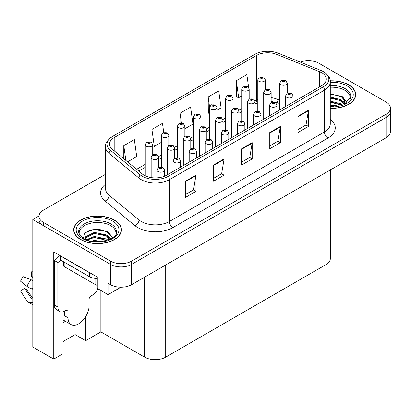 <?xml version="1.0" encoding="UTF-8"?>
<svg xmlns="http://www.w3.org/2000/svg" width="411" height="411" viewBox="0 0 411 411"><rect width="100%" height="100%" fill="white"/><g stroke="black" fill="none" stroke-linecap="round" stroke-linejoin="round"><path stroke-width="0.62" d="M63.145 322.64A15.911 9.186 120 0 0 63.849 322.26A15.911 9.186 120 0 0 65.354 321.274M63.145 311.826L63.145 353.681L53.759 359.101L53.759 251.922L97.284 277.055L97.284 288.419L108.042 294.63L108.042 283.266L110.502 284.684A14.914 8.61 0 0 0 131.602 284.684L386.083 137.762A14.914 8.61 0 0 0 390.45 131.674L390.45 111.376A14.914 8.61 0 0 1 386.083 117.464A14.914 8.61 0 0 0 390.45 111.376L390.45 108.124A14.914 8.61 0 0 0 386.083 102.036L318.926 63.263A14.914 8.61 0 0 0 300.313 62.112M120.901 287.207L108.042 294.63M308.944 60.751L308.378 60.422L307.813 60.751M105.555 174.274L43.35 210.191A14.914 8.61 0 0 0 38.983 216.278A14.914 8.61 0 0 0 43.35 222.366L110.502 261.139A14.914 8.61 0 0 0 131.602 261.139L131.602 264.386L386.083 117.464L131.602 264.386A14.914 8.61 0 0 1 110.502 264.386A14.914 8.61 0 0 0 131.602 264.386L131.602 284.684M53.759 359.101L32.803 347.007L32.803 219.525L110.502 264.386L43.35 225.618A14.914 8.61 0 0 1 38.983 219.525L38.983 216.278M38.994 215.955L32.803 219.525M330.326 169.954L330.326 258.545A14.914 8.61 180 0 1 325.959 264.633L165.705 357.154A14.914 8.61 180 0 1 144.61 357.154L100.87 331.903L100.87 290.49M100.87 331.903L85.647 340.693L85.647 316.645M63.145 341.505L75.1 334.6L85.647 340.693M75.1 334.6L75.1 325.193M330.274 108.314A23.869 13.779 0 0 0 355.731 94.566A23.869 13.779 0 0 0 348.744 84.825A23.869 13.779 0 0 0 330.197 80.823M114.443 220.096A23.869 13.779 0 0 0 88.432 217.106A23.869 13.779 0 0 0 73.697 229.836A23.869 13.779 0 0 0 80.69 239.582A23.869 13.779 0 0 0 106.701 242.567A23.869 13.779 0 0 0 121.435 229.836A23.869 13.779 0 0 0 114.443 220.096M73.949 231.1A23.869 13.779 0 0 0 73.867 231.46M321.633 72.706A15.911 9.186 180 0 1 326.293 79.2A15.911 9.186 180 0 1 321.633 85.694L166.583 175.214A15.911 9.186 180 0 1 142.298 173.987L112.414 149.342A15.911 9.186 180 0 1 109.537 144.076A15.911 9.186 180 0 1 114.196 137.577L256.449 55.449A15.911 9.186 180 0 1 276.829 54.422L319.511 71.673A15.911 9.186 180 0 1 321.633 72.706M323.442 71.658A18.469 10.66 0 0 0 320.976 70.466L278.293 53.209A18.469 10.66 0 0 0 254.645 54.406L112.388 136.534A18.469 10.66 0 0 0 112.136 136.683A18.469 10.66 0 0 0 110.318 150.19L140.202 174.834A18.469 10.66 0 0 0 168.392 176.257L323.442 86.736A18.469 10.66 0 0 0 323.698 71.812A18.469 10.66 0 0 0 323.442 71.658M185.392 181.241L185.392 197.48L195.939 191.392L195.939 175.153L185.392 181.241M185.392 194.598L193.519 189.908L195.898 175.692A3.976 2.296 -120 0 0 195.939 175.153M193.447 189.954L195.939 191.392M213.52 165.001L213.52 181.241L224.067 175.153L224.067 158.913L213.52 165.001M213.52 178.364L221.642 173.673L224.026 159.453A3.976 2.296 -120 0 0 224.067 158.913M221.575 173.714L224.067 175.153M297.903 116.287L297.903 132.527L308.45 126.434L308.45 110.194L297.903 116.287M297.903 129.645L306.025 124.954L308.409 110.734A3.976 2.296 -120 0 0 308.45 110.194M305.954 124.995L308.45 126.434M269.775 132.527L269.775 148.767L280.323 142.674L280.323 126.434L269.775 132.527M269.775 145.884L277.898 141.194L280.281 126.973A3.976 2.296 -120 0 0 280.323 126.434M277.826 141.235L280.323 142.674M241.647 148.767L241.647 165.001L252.195 158.913L252.195 142.674L241.647 148.767M241.647 162.124L249.77 157.434L252.154 143.213A3.976 2.296 -120 0 0 252.195 142.674M249.698 157.475L252.195 158.913M131.602 261.139L386.083 114.217A14.914 8.61 0 0 0 390.45 108.124M127.569 161.842L136.724 156.555L134.34 139.591L123.793 145.679L123.793 158.728M217.023 110.194L221.103 107.841L218.724 90.872L208.177 96.96L208.346 113.102M248.629 87.302L246.852 74.632L236.304 80.72L236.474 96.862M163.742 132.404L162.468 123.351L151.921 129.439L151.921 142.663M184.873 128.756L192.98 124.081L190.596 107.112L180.049 113.2L180.049 123.053M180.049 113.2L181.415 122.93M209.564 113.559L208.177 113.04M208.177 96.96L209.6 107.117M236.304 80.72L238.683 97.69L241.714 95.938M249.174 91.632L249.174 91.185M238.683 97.69L236.304 96.801M151.921 129.439L154.305 146.408L161.343 142.345M154.305 146.408L152.728 145.818M123.793 145.679L125.864 160.439M121.266 231.46A23.869 13.779 0 0 0 121.183 231.1M355.566 96.189A23.869 13.779 0 0 0 355.484 95.83M265.249 89.762L265.249 79.724A3.73 2.153 180 0 1 262.948 81.712A3.73 2.153 180 0 1 258.884 81.244A3.73 2.153 180 0 1 257.789 79.724L259.279 77.134A2.487 1.495 57.8 0 1 260.605 77.206A1.243 0.719 0 0 0 260.641 78.203A1.243 0.719 0 0 0 262.398 78.203A1.243 0.719 0 0 0 262.398 77.186A1.243 0.719 0 0 0 260.682 77.165L261.185 77.484A0.498 0.288 180 0 1 261.709 77.956A0.498 0.288 180 0 1 261.17 77.895L260.605 77.206M261.185 77.905L261.185 77.484M260.682 77.165A2.487 1.372 -117.9 0 0 259.516 76.996A2.487 1.372 -117.9 0 0 259.408 77.068M261.17 77.895A0.498 0.288 180 0 1 261.155 77.499M287.222 93.158L287.222 83.114A3.73 2.153 180 0 1 284.921 85.103A3.73 2.153 180 0 1 280.857 84.635A3.73 2.153 180 0 1 279.763 83.114L281.252 80.525A2.487 1.495 57.8 0 1 282.578 80.597A1.243 0.719 0 0 0 282.614 81.589A1.243 0.719 0 0 0 284.371 81.589A1.243 0.719 0 0 0 284.371 80.577A1.243 0.719 0 0 0 282.655 80.556L283.158 80.869A0.498 0.288 180 0 1 283.682 81.347A0.498 0.288 180 0 1 283.128 80.89L282.578 80.597M283.158 81.296L283.158 80.869M282.655 80.556A2.487 1.372 -117.9 0 0 281.494 80.386A2.487 1.372 -117.9 0 0 281.381 80.458M283.128 81.275L283.128 80.89M293.094 102.175L293.094 95.799A3.73 2.153 180 0 1 290.793 97.787A3.73 2.153 180 0 1 286.729 97.325A3.73 2.153 180 0 1 285.635 95.799L287.125 93.21A2.487 1.495 57.8 0 1 288.45 93.287A1.243 0.719 0 0 0 288.486 94.278A1.243 0.719 0 0 0 290.243 94.278A1.243 0.719 0 0 0 290.243 93.261A1.243 0.719 0 0 0 288.527 93.24L289.031 93.559A0.498 0.288 180 0 1 289.555 94.037A0.498 0.288 180 0 1 289.015 93.975L288.45 93.287M289.031 93.98L289.031 93.559M288.527 93.24A2.487 1.372 -117.9 0 0 287.361 93.071A2.487 1.372 -117.9 0 0 287.253 93.143M289.015 93.975A0.498 0.288 180 0 1 289 93.574M249.174 99.046L249.174 89.002A3.73 2.153 180 0 1 246.872 90.995A3.73 2.153 180 0 1 242.809 90.528A3.73 2.153 180 0 1 241.714 89.002L243.204 86.418A2.487 1.495 57.8 0 1 244.53 86.49A1.243 0.719 0 0 0 244.566 87.481A1.243 0.719 0 0 0 246.323 87.481A1.243 0.719 0 0 0 246.323 86.464A1.243 0.719 0 0 0 244.607 86.444L245.11 86.762A0.498 0.288 180 0 1 245.634 87.24A0.498 0.288 180 0 1 245.079 86.778L244.53 86.49M245.11 87.183L245.11 86.762M244.607 86.444A2.487 1.372 -117.9 0 0 243.44 86.279A2.487 1.372 -117.9 0 0 243.333 86.346M245.079 87.168L245.079 86.778M233.099 108.324L233.099 98.286A3.73 2.153 180 0 1 230.797 100.274A3.73 2.153 180 0 1 226.733 99.806A3.73 2.153 180 0 1 225.639 98.286L227.129 95.696A2.487 1.495 57.8 0 1 228.454 95.768A1.243 0.719 0 0 0 228.49 96.76A1.243 0.719 0 0 0 230.247 96.76A1.243 0.719 0 0 0 230.247 95.748A1.243 0.719 0 0 0 228.531 95.727L229.035 96.04A0.498 0.288 180 0 1 229.559 96.518A0.498 0.288 180 0 1 229.019 96.457L229.035 96.04M228.531 95.727A2.487 1.372 -117.9 0 0 227.365 95.558A2.487 1.372 -117.9 0 0 227.257 95.629M229.004 96.446L228.454 95.768M229.019 96.457A0.498 0.288 180 0 1 229.004 96.061M217.023 117.608L217.023 107.564A3.73 2.153 180 0 1 214.722 109.552A3.73 2.153 180 0 1 210.658 109.09A3.73 2.153 180 0 1 209.564 107.564L211.054 104.975A2.487 1.495 57.8 0 1 212.379 105.052A1.243 0.719 0 0 0 212.415 106.043A1.243 0.719 0 0 0 214.172 106.043A1.243 0.719 0 0 0 214.172 105.026A1.243 0.719 0 0 0 212.456 105.005L212.96 105.324A0.498 0.288 180 0 1 213.484 105.802A0.498 0.288 180 0 1 212.929 105.339L212.379 105.052M212.96 105.745L212.96 105.324M212.456 105.005A2.487 1.372 -117.9 0 0 211.295 104.841A2.487 1.372 -117.9 0 0 211.182 104.908M212.929 105.73L212.929 105.339M200.948 126.886L200.948 116.847A3.73 2.153 180 0 1 198.647 118.836A3.73 2.153 180 0 1 194.583 118.368A3.73 2.153 180 0 1 193.494 116.847L194.978 114.258A2.487 1.495 57.8 0 1 196.304 114.33A1.243 0.719 0 0 0 196.34 115.321A1.243 0.719 0 0 0 198.102 115.321A1.243 0.719 0 0 0 198.102 114.309A1.243 0.719 0 0 0 196.381 114.289L196.884 114.602A0.498 0.288 180 0 1 197.414 115.08A0.498 0.288 180 0 1 196.854 114.623L196.304 114.33M196.884 115.029L196.884 114.602M196.381 114.289A2.487 1.372 -117.9 0 0 195.22 114.119A2.487 1.372 -117.9 0 0 195.107 114.191M196.854 115.008L196.854 114.623M271.147 102.437L271.147 92.393A3.73 2.153 180 0 1 268.845 94.381A3.73 2.153 180 0 1 264.782 93.919A3.73 2.153 180 0 1 263.692 92.393L265.177 89.804A2.487 1.495 57.8 0 1 266.503 89.881A1.243 0.719 0 0 0 266.539 90.872A1.243 0.719 0 0 0 268.296 90.872A1.243 0.719 0 0 0 268.296 89.855A1.243 0.719 0 0 0 266.58 89.834L267.083 90.153A0.498 0.288 180 0 1 267.607 90.631A0.498 0.288 180 0 1 267.068 90.569L267.083 90.153M266.58 89.834A2.487 1.372 -117.9 0 0 265.419 89.665A2.487 1.372 -117.9 0 0 265.306 89.737M267.052 90.559L266.503 89.881M267.068 90.569A0.498 0.288 180 0 1 267.052 90.168M255.072 111.72L255.072 101.676A3.73 2.153 180 0 1 252.77 103.664A3.73 2.153 180 0 1 248.706 103.197A3.73 2.153 180 0 1 247.617 101.676L249.102 99.087A2.487 1.495 57.8 0 1 250.427 99.159A1.243 0.719 0 0 0 250.463 100.15A1.243 0.719 0 0 0 252.226 100.15A1.243 0.719 0 0 0 252.226 99.138A1.243 0.719 0 0 0 250.505 99.118L251.008 99.431A0.498 0.288 180 0 1 251.537 99.909A0.498 0.288 180 0 1 250.977 99.452L250.427 99.159M251.008 99.858L251.008 99.431M250.505 99.118A2.487 1.372 -117.9 0 0 249.343 98.948A2.487 1.372 -117.9 0 0 249.23 99.02M250.977 99.837L250.977 99.452M238.997 120.998L238.997 110.955A3.73 2.153 180 0 1 236.695 112.943A3.73 2.153 180 0 1 232.631 112.475A3.73 2.153 180 0 1 231.542 110.955L233.027 108.365A2.487 1.495 57.8 0 1 234.352 108.442A1.243 0.719 0 0 0 234.393 109.434A1.243 0.719 0 0 0 236.15 109.434A1.243 0.719 0 0 0 236.15 108.417A1.243 0.719 0 0 0 234.429 108.396L234.933 108.715A0.498 0.288 180 0 1 235.462 109.192A0.498 0.288 180 0 1 234.917 109.126L234.352 108.442M234.933 109.136L234.933 108.715M234.429 108.396A2.487 1.372 -117.9 0 0 233.268 108.227A2.487 1.372 -117.9 0 0 233.16 108.299M234.917 109.126A0.498 0.288 180 0 1 234.902 108.73M222.926 130.282L222.926 120.238A3.73 2.153 180 0 1 220.62 122.226A3.73 2.153 180 0 1 216.556 121.759A3.73 2.153 180 0 1 215.467 120.238L216.951 117.649A2.487 1.495 57.8 0 1 218.277 117.721A1.243 0.719 0 0 0 218.318 118.712A1.243 0.719 0 0 0 220.075 118.712A1.243 0.719 0 0 0 220.075 117.7A1.243 0.719 0 0 0 218.354 117.674L218.858 117.993A0.498 0.288 180 0 1 219.387 118.471A0.498 0.288 180 0 1 218.827 118.014L218.277 117.721M218.858 118.419L218.858 117.993M218.354 117.674A2.487 1.372 -117.9 0 0 217.193 117.51A2.487 1.372 -117.9 0 0 217.085 117.582M218.827 118.399L218.827 118.014M277.019 111.453L277.019 105.082A3.73 2.153 180 0 1 274.718 107.071A3.73 2.153 180 0 1 270.654 106.603A3.73 2.153 180 0 1 269.559 105.082L271.049 102.493A2.487 1.495 57.8 0 1 272.375 102.565A1.243 0.719 0 0 0 272.411 103.557A1.243 0.719 0 0 0 274.168 103.557A1.243 0.719 0 0 0 274.168 102.544A1.243 0.719 0 0 0 272.452 102.524L272.955 102.837A0.498 0.288 180 0 1 273.479 103.315A0.498 0.288 180 0 1 272.925 102.858L272.375 102.565M272.955 103.264L272.955 102.837M272.452 102.524A2.487 1.372 -117.9 0 0 271.291 102.354A2.487 1.372 -117.9 0 0 271.178 102.426M272.925 103.243L272.925 102.858M260.944 120.731L260.944 114.361A3.73 2.153 180 0 1 258.642 116.349A3.73 2.153 180 0 1 254.579 115.881A3.73 2.153 180 0 1 253.489 114.361L254.974 111.771A2.487 1.495 57.8 0 1 256.3 111.849A1.243 0.719 0 0 0 256.336 112.84A1.243 0.719 0 0 0 258.093 112.84A1.243 0.719 0 0 0 258.093 111.823A1.243 0.719 0 0 0 256.377 111.802L256.88 112.121A0.498 0.288 180 0 1 257.404 112.599A0.498 0.288 180 0 1 256.865 112.532L256.88 112.121M256.377 111.802A2.487 1.372 -117.9 0 0 255.216 111.633A2.487 1.372 -117.9 0 0 255.103 111.705M256.849 112.527L256.3 111.849M256.865 112.532A0.498 0.288 180 0 1 256.849 112.136M244.869 130.015L244.869 123.644A3.73 2.153 180 0 1 242.567 125.632A3.73 2.153 180 0 1 238.503 125.165A3.73 2.153 180 0 1 237.414 123.644L238.899 121.055A2.487 1.495 57.8 0 1 240.224 121.127A1.243 0.719 0 0 0 240.26 122.118A1.243 0.719 0 0 0 242.022 122.118A1.243 0.719 0 0 0 242.022 121.106A1.243 0.719 0 0 0 240.301 121.081L240.805 121.399A0.498 0.288 180 0 1 241.334 121.877A0.498 0.288 180 0 1 240.774 121.42L240.224 121.127M240.805 121.826L240.805 121.399M240.301 121.081A2.487 1.372 -117.9 0 0 239.14 120.916A2.487 1.372 -117.9 0 0 239.027 120.988M240.774 121.805L240.774 121.42M228.793 139.293L228.793 132.923A3.73 2.153 180 0 1 226.492 134.911A3.73 2.153 180 0 1 222.428 134.443A3.73 2.153 180 0 1 221.339 132.923L222.824 130.333A2.487 1.495 57.8 0 1 224.149 130.405A1.243 0.719 0 0 0 224.19 131.402A1.243 0.719 0 0 0 225.947 131.402A1.243 0.719 0 0 0 225.947 130.385A1.243 0.719 0 0 0 224.226 130.364L224.73 130.683A0.498 0.288 180 0 1 225.259 131.155A0.498 0.288 180 0 1 224.699 130.698L224.149 130.405M224.73 131.104L224.73 130.683M224.226 130.364A2.487 1.372 -117.9 0 0 223.065 130.195A2.487 1.372 -117.9 0 0 222.957 130.266M224.699 131.088L224.699 130.698M330.274 87.235A18.397 10.619 180 0 1 344.875 90.302A18.397 10.619 180 0 1 350.157 98.964M344.336 103.906L344.269 100.048L341.212 96.647L330.274 93.826M330.213 80.962A23.617 13.635 180 0 1 348.564 84.923A23.617 13.635 180 0 1 355.484 94.566A23.617 13.635 180 0 1 330.274 108.17M330.274 105.124L336.989 106.069M330.274 106.136L334.03 106.387M330.274 101.065L340.657 103.7L342.101 104.815M330.274 102.077L341.222 105.103M330.274 97.001L340.657 99.642L344.141 103.993M330.274 98.018L340.657 100.654L343.837 104.132M330.274 94.186L340.169 96.025M341.274 96.544L342.558 97.273L346.807 102.503M330.274 98.244L337.662 99.195M342.81 101.496L345.137 103.505M330.274 102.303L337.662 103.253M330.274 106.362L332.812 106.439M341.5 96.153L342.558 96.765L346.899 102.437M341.387 100.156L345.43 103.346M68.031 311.281L66.274 310.264A2.487 1.433 -60 0 1 67.517 310.141A2.487 1.433 -60 0 1 68.031 311.281L68.031 317.775A14.914 8.61 120 0 0 71.124 324.603A14.914 8.61 120 0 0 78.578 323.863A14.914 8.61 120 0 0 89.125 305.594L89.125 299.1A2.487 1.433 -60 0 1 90.888 296.054L92.29 295.242A9.946 5.744 -60 0 0 97.905 288.779M64.517 315.34L64.167 315.54L64.517 315.746L64.517 311.271M64.167 315.54A14.914 8.61 -60 0 1 64.517 312.221M32.803 297.949A5.471 4.346 -37.9 0 0 32.186 298.119L31.565 298.329A0.498 0.396 142.1 0 1 31.092 298.201L24.634 288.209A6.823 3.94 120 0 0 26.191 289.108L32.603 298.001M32.803 277.564A6.823 3.94 120 0 0 31.277 276.706L32.803 276.783M24.634 288.209L20.55 291.034L27.008 301.032A5.471 4.346 -37.9 0 0 27.183 301.278A5.471 4.346 -37.9 0 0 32.186 302.419L32.803 302.213M32.803 280.677A5.471 1.022 37.7 0 0 30.897 279.665L23.165 276.67A11.436 6.602 120 0 0 20.55 281.201L27.008 286.4A5.471 1.022 -157.7 0 0 32.186 289.01L32.803 289.236M32.803 271.81L31.683 271.753L31.277 276.706M66.274 310.264L64.866 311.076A9.946 5.744 -60 0 1 59.898 311.569L56.379 309.54A9.946 5.744 -60 0 1 54.319 304.988L54.319 260.492A9.946 5.744 120 0 0 59.343 255.149M60.73 260.132A9.946 5.744 -60 0 1 57.838 262.521L54.319 260.492M59.898 311.569A9.946 5.744 -60 0 1 57.838 307.017L57.838 262.521M90.8 273.31A9.946 5.744 180 0 1 89.48 272.668L60.648 256.022A9.946 5.744 0 0 0 60.761 255.966M89.48 272.668L89.48 276.731A9.946 5.744 0 0 0 97.284 278.396M60.648 256.022L60.648 260.086L89.48 276.731M79.277 234.239A18.397 10.619 180 0 1 89.613 223.507A18.397 10.619 180 0 1 110.574 225.577A18.397 10.619 180 0 1 115.856 234.239M110.035 239.176L109.968 235.318L106.911 231.917L99.051 229.251L90.322 229.934L84.358 233.469L83.495 238.329M114.268 220.198A23.617 13.635 180 0 1 121.183 229.836A23.617 13.635 180 0 1 106.603 242.433A23.617 13.635 180 0 1 80.864 239.479A23.617 13.635 180 0 1 73.949 229.836A23.617 13.635 180 0 1 88.529 217.239A23.617 13.635 180 0 1 114.268 220.198M91.139 241.113L94.35 240.497L102.688 241.339M94.057 241.545L99.729 241.658M86.346 239.721L94.35 236.438L106.357 238.971L107.8 240.086M87.122 240.014L94.35 237.455L106.922 240.378M85.221 239.238L85.56 236.777L94.35 232.379L106.357 234.912L109.84 239.269M85.175 238.976L85.56 237.794L94.35 233.391L106.357 235.929L109.537 239.402M63.438 261.694L63.438 265.563A2.487 1.433 0 0 0 64.167 266.58L95.809 284.849A2.487 1.433 0 0 0 97.284 285.26M85.324 232.472L93.651 229.61L105.868 231.295M106.973 231.814L108.257 232.544L112.506 237.774M90.024 234.373L93.651 233.669L103.367 234.465M108.514 236.767L110.842 238.776M90.024 238.431L93.651 237.728L103.367 238.524M95.352 241.653L98.512 241.714M107.199 231.424L108.257 232.04L112.599 237.712M107.086 235.426L111.129 238.616M184.873 136.169L184.873 126.126A3.73 2.153 180 0 1 182.571 128.114A3.73 2.153 180 0 1 178.508 127.646A3.73 2.153 180 0 1 177.418 126.126L178.903 123.536A2.487 1.495 57.8 0 1 180.229 123.613A1.243 0.719 0 0 0 180.265 124.605A1.243 0.719 0 0 0 182.027 124.605A1.243 0.719 0 0 0 182.027 123.588A1.243 0.719 0 0 0 180.306 123.567L180.809 123.886A0.498 0.288 180 0 1 181.338 124.363A0.498 0.288 180 0 1 180.794 124.302L180.229 123.613M180.809 124.307L180.809 123.886M180.306 123.567A2.487 1.372 -117.9 0 0 179.145 123.398A2.487 1.372 -117.9 0 0 179.032 123.47M180.794 124.302A0.498 0.288 180 0 1 180.778 123.901M168.803 145.448L168.803 135.409A3.73 2.153 180 0 1 166.496 137.397A3.73 2.153 180 0 1 162.432 136.93A3.73 2.153 180 0 1 161.343 135.409L162.828 132.82A2.487 1.495 57.8 0 1 164.153 132.892A1.243 0.719 0 0 0 164.195 133.883A1.243 0.719 0 0 0 165.952 133.883A1.243 0.719 0 0 0 165.952 132.871A1.243 0.719 0 0 0 164.23 132.845L164.734 133.164A0.498 0.288 180 0 1 165.263 133.642A0.498 0.288 180 0 1 164.719 133.58L164.153 132.892M164.734 133.59L164.734 133.164M164.23 132.845A2.487 1.372 -117.9 0 0 163.069 132.681A2.487 1.372 -117.9 0 0 162.962 132.753M164.719 133.58A0.498 0.288 180 0 1 164.703 133.185M152.728 154.731L152.728 144.687A3.73 2.153 180 0 1 150.426 146.676A3.73 2.153 180 0 1 146.362 146.208A3.73 2.153 180 0 1 145.268 144.687L146.753 142.098A2.487 1.495 57.8 0 1 148.078 142.175A1.243 0.719 0 0 0 148.119 143.167A1.243 0.719 0 0 0 149.876 143.167A1.243 0.719 0 0 0 149.876 142.149A1.243 0.719 0 0 0 148.155 142.129L148.659 142.447A0.498 0.288 180 0 1 149.188 142.925A0.498 0.288 180 0 1 148.628 142.463L148.078 142.175M148.659 142.869L148.659 142.447M148.155 142.129A2.487 1.372 -117.9 0 0 146.994 141.959A2.487 1.372 -117.9 0 0 146.886 142.031M148.628 142.853L148.628 142.463M206.851 139.56L206.851 129.516A3.73 2.153 180 0 1 204.55 131.505A3.73 2.153 180 0 1 200.486 131.037A3.73 2.153 180 0 1 199.392 129.516L200.876 126.927A2.487 1.495 57.8 0 1 202.202 126.999A1.243 0.719 0 0 0 202.243 127.996A1.243 0.719 0 0 0 204 127.996A1.243 0.719 0 0 0 204 126.978A1.243 0.719 0 0 0 202.279 126.958L202.782 127.276A0.498 0.288 180 0 1 203.311 127.749A0.498 0.288 180 0 1 202.767 127.687L202.782 127.276M202.279 126.958A2.487 1.372 -117.9 0 0 201.118 126.788A2.487 1.372 -117.9 0 0 201.01 126.86M202.751 127.682L202.202 126.999M202.767 127.687A0.498 0.288 180 0 1 202.751 127.292M190.776 148.844L190.776 138.795A3.73 2.153 180 0 1 188.474 140.788A3.73 2.153 180 0 1 184.411 140.321A3.73 2.153 180 0 1 183.316 138.795L184.806 136.211A2.487 1.495 57.8 0 1 186.132 136.282A1.243 0.719 0 0 0 186.168 137.274A1.243 0.719 0 0 0 187.925 137.274A1.243 0.719 0 0 0 187.925 136.262A1.243 0.719 0 0 0 186.204 136.236L186.712 136.555A0.498 0.288 180 0 1 187.236 137.033A0.498 0.288 180 0 1 186.681 136.575L186.132 136.282M186.712 136.981L186.712 136.555M186.204 136.236A2.487 1.372 -117.9 0 0 185.042 136.072A2.487 1.372 -117.9 0 0 184.935 136.139M186.681 136.961L186.681 136.575M174.701 158.122L174.701 148.078A3.73 2.153 180 0 1 172.399 150.066A3.73 2.153 180 0 1 168.335 149.599A3.73 2.153 180 0 1 167.241 148.078L168.731 145.489A2.487 1.495 57.8 0 1 170.056 145.561A1.243 0.719 0 0 0 170.092 146.557A1.243 0.719 0 0 0 171.849 146.557A1.243 0.719 0 0 0 171.849 145.54A1.243 0.719 0 0 0 170.133 145.52L170.637 145.838A0.498 0.288 180 0 1 171.161 146.311A0.498 0.288 180 0 1 170.622 146.249L170.056 145.561M170.637 146.259L170.637 145.838M170.133 145.52A2.487 1.372 -117.9 0 0 168.967 145.35A2.487 1.372 -117.9 0 0 168.859 145.422M170.622 146.249A0.498 0.288 180 0 1 170.606 145.854M158.625 167.4L158.625 157.356A3.73 2.153 180 0 1 156.324 159.35A3.73 2.153 180 0 1 152.26 158.882A3.73 2.153 180 0 1 151.166 157.356L152.656 154.772A2.487 1.495 57.8 0 1 153.981 154.844A1.243 0.719 0 0 0 154.017 155.836A1.243 0.719 0 0 0 155.774 155.836A1.243 0.719 0 0 0 155.774 154.819A1.243 0.719 0 0 0 154.058 154.798L154.562 155.117A0.498 0.288 180 0 1 155.086 155.594A0.498 0.288 180 0 1 154.531 155.132L153.981 154.844M154.562 155.538L154.562 155.117M154.058 154.798A2.487 1.372 -117.9 0 0 152.892 154.634A2.487 1.372 -117.9 0 0 152.784 154.7M154.531 155.522L154.531 155.132M212.723 148.577L212.723 142.201A3.73 2.153 180 0 1 210.417 144.194A3.73 2.153 180 0 1 206.353 143.727A3.73 2.153 180 0 1 205.264 142.201L206.748 139.617A2.487 1.495 57.8 0 1 208.074 139.689A1.243 0.719 0 0 0 208.115 140.68A1.243 0.719 0 0 0 209.872 140.68A1.243 0.719 0 0 0 209.872 139.668A1.243 0.719 0 0 0 208.151 139.642L208.654 139.961A0.498 0.288 180 0 1 209.184 140.439A0.498 0.288 180 0 1 208.624 139.981L208.074 139.689M208.654 140.387L208.654 139.961M208.151 139.642A2.487 1.372 -117.9 0 0 206.99 139.478A2.487 1.372 -117.9 0 0 206.882 139.545M208.624 140.367L208.624 139.981M196.648 157.855L196.648 151.484A3.73 2.153 180 0 1 194.346 153.473A3.73 2.153 180 0 1 190.283 153.005A3.73 2.153 180 0 1 189.188 151.484L190.673 148.895A2.487 1.495 57.8 0 1 191.999 148.967A1.243 0.719 0 0 0 192.04 149.964A1.243 0.719 0 0 0 193.797 149.964A1.243 0.719 0 0 0 193.797 148.946A1.243 0.719 0 0 0 192.076 148.926L192.579 149.244A0.498 0.288 180 0 1 193.108 149.717A0.498 0.288 180 0 1 192.564 149.655L191.999 148.967M192.579 149.666L192.579 149.244M192.076 148.926A2.487 1.372 -117.9 0 0 190.915 148.756A2.487 1.372 -117.9 0 0 190.807 148.828M192.564 149.655A0.498 0.288 180 0 1 192.548 149.26M180.573 167.138L180.573 160.763A3.73 2.153 180 0 1 178.271 162.756A3.73 2.153 180 0 1 174.207 162.288A3.73 2.153 180 0 1 173.113 160.763L174.603 158.178A2.487 1.495 57.8 0 1 175.929 158.25A1.243 0.719 0 0 0 175.965 159.242A1.243 0.719 0 0 0 177.722 159.242A1.243 0.719 0 0 0 177.722 158.225A1.243 0.719 0 0 0 176 158.204L176.509 158.523A0.498 0.288 180 0 1 177.033 159A0.498 0.288 180 0 1 176.478 158.538L175.929 158.25M176.509 158.944L176.509 158.523M176 158.204A2.487 1.372 -117.9 0 0 174.839 158.04A2.487 1.372 -117.9 0 0 174.732 158.107M176.478 158.929L176.478 158.538M164.498 176.227L164.498 170.046A3.73 2.153 180 0 1 162.196 172.034A3.73 2.153 180 0 1 158.132 171.567A3.73 2.153 180 0 1 157.038 170.046L158.528 167.457A2.487 1.495 57.8 0 1 159.853 167.529A1.243 0.719 0 0 0 159.889 168.52A1.243 0.719 0 0 0 161.646 168.52A1.243 0.719 0 0 0 161.646 167.508A1.243 0.719 0 0 0 159.93 167.488L160.434 167.801A0.498 0.288 180 0 1 160.958 168.279A0.498 0.288 180 0 1 160.403 167.822L159.853 167.529M160.434 168.227L160.434 167.801M159.93 167.488A2.487 1.372 -117.9 0 0 158.764 167.318A2.487 1.372 -117.9 0 0 158.656 167.39M160.403 168.207L160.403 167.822M386.083 137.762L386.083 114.217M110.502 284.684L110.502 261.139M165.705 357.154L165.705 264.997M325.959 264.633L325.959 172.476M144.61 357.154L144.61 277.173M330.274 119.303A24.86 14.354 180 0 1 327.963 138.065L172.913 227.586A4.973 2.872 60 0 1 169.394 221.493L324.449 131.977A19.887 11.482 0 0 0 330.274 123.86L330.274 82.041A19.887 11.482 180 0 1 324.449 90.163A4.973 2.872 -120 0 0 323.442 86.736M172.913 227.586A24.86 14.354 180 0 1 137.752 227.586A24.86 14.354 180 0 1 134.967 225.67L105.082 201.025A24.86 14.354 180 0 1 105.555 184.179M141.271 221.493A19.887 11.482 0 0 0 169.394 221.493L169.394 179.679A19.887 11.482 180 0 1 139.041 178.148L109.156 153.503A19.887 11.482 180 0 1 105.555 146.917L105.555 188.731A19.887 11.482 0 0 0 109.156 195.317L139.041 219.962A19.887 11.482 0 0 0 141.271 221.493M110.318 150.19A4.973 3.324 129.5 0 0 109.156 153.503L109.156 195.317A4.973 3.324 -50.5 0 1 105.082 201.025M140.202 174.834A4.973 3.324 129.5 0 0 139.041 178.148L139.041 219.962A4.973 3.324 -50.5 0 1 134.967 225.67M168.392 176.257A4.973 2.872 60 0 1 169.394 179.679L324.449 90.163L324.449 131.977A4.973 2.872 60 0 0 327.963 138.065M43.35 222.366L43.35 225.618M114.196 137.577L114.196 150.816M319.511 71.673L319.511 86.921M276.829 54.422L276.829 99.077A15.911 9.186 0 0 0 271.147 97.633M279.763 100.263L276.829 99.077A8.95 4.192 -68 0 0 278.607 103.14L271.147 101.373M257.789 99.416A15.911 9.186 0 0 0 256.449 100.109L254.984 100.957M256.449 55.449L256.449 100.109A8.95 5.168 60 0 1 255.072 103.865M241.714 108.612L238.909 110.235M225.639 117.895L222.834 119.514M209.564 127.174L206.759 128.797M193.494 136.457L190.683 138.075M177.418 145.735L174.608 147.359M161.343 155.019L158.533 156.637M145.268 164.297L136.611 169.296M241.647 149.28L252.154 143.213M269.775 133.041L280.281 126.973M297.903 116.801L308.409 110.734M213.52 165.52L224.026 159.453M185.392 181.76L195.898 175.692M330.274 85.514A18.906 10.917 180 0 1 345.235 88.673A18.906 10.917 180 0 1 350.722 97.176L345.06 103.546L330.274 106.418M330.274 82.257A21.382 12.345 180 0 1 346.982 85.837A21.382 12.345 180 0 1 351.302 99.714A21.382 12.345 180 0 1 330.274 106.875M344.865 90.317A19.394 11.195 180 0 1 345.219 90.507M68.031 317.775L64.517 315.746M30.897 279.665A17.01 9.818 120 0 0 27.008 286.4M32.186 302.419A15.587 8.996 120 0 0 32.803 303.097M32.803 287.623A15.587 8.996 120 0 0 32.186 289.01M57.838 307.017L54.319 304.988M78.707 232.446A18.906 10.917 180 0 1 89.706 221.735A18.906 10.917 180 0 1 110.934 223.944A18.906 10.917 180 0 1 116.426 232.446C118.152 238.832 94.684 246.03 83.69 238.442C78.352 234.907 78.881 232.852 78.707 232.446M112.686 221.108A21.382 12.345 180 0 1 112.686 238.565A21.382 12.345 180 0 1 82.447 238.565A21.382 12.345 180 0 1 82.447 221.108A21.382 12.345 180 0 1 112.686 221.108M110.564 225.593A19.394 11.195 180 0 1 110.919 225.778M95.809 284.849L95.809 278.396M64.167 266.58L64.167 262.115M112.136 136.683C107.184 140.357 104.99 143.768 105.555 146.917M323.698 71.812C328.605 75.413 330.793 78.825 330.274 82.041M257.789 102.771L255.072 103.942M241.714 111.643L238.997 113.21M225.639 120.921L222.926 122.488M209.564 130.205L206.851 131.772M193.494 139.483L190.776 141.05M177.418 148.761L174.701 150.334M161.343 158.045L158.625 159.612M145.268 167.323L138.769 171.079M279.763 103.613L278.607 103.14M265.249 79.724L263.641 77.062L259.516 76.996M257.789 111.191L257.789 79.724M287.222 83.114L285.614 80.453L281.494 80.386M279.763 109.871L279.763 83.114M293.094 95.799L291.486 93.138L287.361 93.071M285.635 106.48L285.635 95.799M249.174 89.002L247.566 86.341L243.44 86.279M241.714 120.474L241.714 89.002M233.099 98.286L231.491 95.624L227.365 95.558M225.639 129.753L225.639 98.286M217.023 107.564L215.415 104.903L211.295 104.841M209.564 139.036L209.564 107.564M200.948 116.847L199.345 114.186L195.22 114.119M193.494 148.314L193.494 116.847M271.147 92.393L269.539 89.732L265.419 89.665M263.692 119.149L263.692 92.393M255.072 101.676L253.469 99.015L249.343 98.948M247.617 128.427L247.617 101.676M238.997 110.955L237.394 108.293L233.268 108.227M231.542 137.711L231.542 110.955M222.926 120.238L221.318 117.577L217.193 117.51M215.467 146.989L215.467 120.238M277.019 105.082L275.411 102.421L271.291 102.354M269.559 115.758L269.559 105.082M260.944 114.361L259.336 111.7L255.216 111.633M253.489 125.042L253.489 114.361M244.869 123.644L243.266 120.983L239.14 120.916M237.414 134.32L237.414 123.644M228.793 132.923L227.191 130.261L223.065 130.195M221.339 143.603L221.339 132.923M355.484 94.566L355.484 96.549M71.124 324.603L63.145 319.999M32.803 304.792L27.183 301.278M121.183 229.836L121.183 231.819M73.949 229.836L73.949 231.819M184.873 126.126L183.27 123.464L179.145 123.398M177.418 157.598L177.418 126.126M168.803 135.409L167.195 132.748L163.069 132.681M161.343 166.876L161.343 135.409M152.728 144.687L151.12 142.026L146.994 141.959M145.268 175.831L145.268 144.687M206.851 129.516L205.243 126.855L201.118 126.788M199.392 156.272L199.392 129.516M190.776 138.795L189.168 136.139L185.042 136.072M183.316 165.551L183.316 138.795M174.701 148.078L173.093 145.417L168.967 145.35M167.241 174.834L167.241 148.078M158.625 157.356L157.017 154.695L152.892 154.634M151.166 177.583L151.166 157.356M212.723 142.201L211.115 139.545L206.99 139.478M205.264 152.882L205.264 142.201M196.648 151.484L195.04 148.823L190.915 148.756M189.188 162.16L189.188 151.484M180.573 160.763L178.965 158.101L174.839 158.04M173.113 171.444L173.113 160.763M164.498 170.046L162.89 167.385L158.764 167.318M157.038 177.85L157.038 170.046"/></g></svg>
